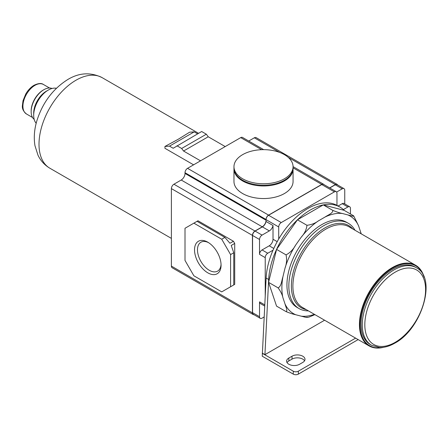 <?xml version="1.0" encoding="UTF-8"?>
<svg xmlns="http://www.w3.org/2000/svg" width="448" height="448" viewBox="0 0 448 448"><rect width="100%" height="100%" fill="white"/><g stroke="black" fill="none" stroke-linecap="round" stroke-linejoin="round"><path stroke-width="0.67" d="M306.953 317.072C307.742 318.097 303.369 316.641 301.162 316.159L295.646 314.714C293.216 314.238 290.018 313.202 286.059 311.606C287.958 311.063 285.673 306.639 285.023 303.962L282.918 297.696C282.296 294.644 280.683 291.368 278.079 287.851C281.35 286.518 281.652 280.599 282.918 276.814L285.023 268.117C286.647 263.777 286.994 259.364 286.059 254.884C290.035 252.784 293.233 249.519 295.646 245.09L301.162 237.283C304.601 233.414 306.533 229.421 306.953 225.294C311.45 224.745 315.252 223.278 318.36 220.903L325.175 216.966C327.958 215.001 333.116 213.186 332.78 210.381C336.756 211.982 339.954 213.018 342.367 213.489L347.883 214.934C350.084 215.415 354.486 216.871 353.674 215.846L358.512 225.691L361.239 233.85M353.674 215.846L344.176 210.364L323.282 204.898L297.455 219.811A59.097 34.121 120 0 0 276.562 249.402L268.582 282.369L276.562 306.124L286.059 311.606M332.78 210.381L323.282 204.898A59.097 34.121 120 0 0 297.455 219.811L276.562 249.402A59.097 34.121 120 0 0 268.654 279.496L264.93 354.665L262.399 353.198L262.248 356.21L293.272 374.125A3.584 2.066 0 0 0 298.34 374.125L358.148 339.595M306.953 225.294L297.455 219.811M308.403 310.873A49.246 28.431 -60 0 1 299.04 308.571L297.142 307.474A49.246 28.431 -60 0 1 289.593 268.01A49.246 28.431 -60 0 1 321.765 224.616A49.246 28.431 -60 0 1 346.388 222.174L348.286 223.272A49.246 28.431 -60 0 1 354.967 230.233M299.04 308.571A49.246 28.431 -60 0 1 291.491 269.108A49.246 28.431 -60 0 1 323.663 225.714A49.246 28.431 -60 0 1 348.286 223.272M306.236 309.624A47.454 27.401 -60 0 1 292.83 273.907A47.454 27.401 -60 0 1 324.929 227.903A47.454 27.401 -60 0 1 352.8 228.978M383.684 347.262A46.558 26.88 -60 0 1 369.079 345.906L302.54 307.485A46.558 26.88 -60 0 1 295.4 270.178A46.558 26.88 -60 0 1 325.819 229.146A46.558 26.88 -60 0 1 349.098 226.839L415.638 265.261A46.558 26.88 -60 0 1 424.122 277.228M369.079 345.906A46.558 26.88 -60 0 1 361.945 308.594A46.558 26.88 -60 0 1 392.358 267.568A46.558 26.88 -60 0 1 415.638 265.261M382.48 347.413A46.11 26.622 -60 0 1 360.483 318.394A46.11 26.622 -60 0 1 392.678 268.117A46.11 26.622 -60 0 1 423.646 276.108M371.56 345.268L370.294 344.534A44.772 25.85 -60 0 1 363.429 308.661A44.772 25.85 -60 0 1 392.678 269.209A44.772 25.85 -60 0 1 415.061 266.991L416.326 267.725A44.772 25.85 -60 0 0 393.943 269.942A44.772 25.85 -60 0 0 364.694 309.394A44.772 25.85 -60 0 0 371.56 345.268L379.422 347.502C384.339 347.682 389.48 346.226 394.839 343.14C421.669 329.09 437.36 278.085 416.326 267.725M286.059 254.884L276.562 249.402M278.079 287.851L268.582 282.369M314.899 314.625L309.103 317.055L307.188 317.447M324.593 320.219L264.93 354.665M344.176 210.364A59.097 34.121 120 0 0 339.914 207.066L337.383 205.604A59.097 34.121 120 0 0 336.963 205.369A59.097 34.121 120 0 0 278.712 238.997A59.097 34.121 120 0 0 273.022 250.197A59.097 34.121 120 0 0 266.123 278.034L262.399 353.198M344.747 203.918L344.747 190.294A3.584 2.066 120 0 0 344.008 188.653A3.584 2.066 120 0 0 342.216 188.826L336.622 192.058M350.448 213.987L350.448 208.421A3.584 2.066 120 0 0 349.703 206.78A3.584 2.066 120 0 0 347.911 206.959L343.364 209.586M329.778 187.97L335.25 184.806A3.584 2.066 120 0 1 337.042 184.632L344.008 188.653M337.702 185.013A3.584 2.066 120 0 0 337.17 184.414A3.584 2.066 120 0 0 335.378 184.587L329.65 187.897M337.17 184.414L256.127 137.62A3.584 2.066 120 0 0 254.335 137.799L248.735 141.03M273.022 250.197L267.758 253.238L262.063 249.945L269.214 245.818A5.37 3.102 120 0 0 273.011 239.238L273.011 225.518L266.05 221.497L266.05 220.231A5.37 3.102 120 0 1 262.248 226.811L181.21 180.018L173.93 184.223A3.584 2.066 120 0 0 171.394 188.608L171.394 266.106A3.584 2.066 120 0 0 172.138 267.747L253.176 314.535A3.584 2.066 120 0 0 253.966 314.698M181.21 180.018A5.37 3.102 120 0 0 185.007 173.438L185.007 172.71A3.584 2.066 120 0 1 187.538 168.325L240.722 137.614A3.584 2.066 120 0 1 242.514 137.441L263.67 149.654M336.963 205.369L336.963 193.323A3.584 2.066 120 0 0 336.218 191.688A3.584 2.066 120 0 0 334.426 191.862L281.243 222.566A3.584 2.066 120 0 0 278.712 226.957L278.712 238.997M323.966 184.61A3.584 2.066 120 0 0 323.557 184.229A3.584 2.066 120 0 0 321.765 184.408L268.582 215.113A3.584 2.066 120 0 0 266.05 219.498L266.05 219.643A3.584 2.066 120 0 1 268.582 215.258L321.765 184.554A3.584 2.066 120 0 1 323.557 184.374L336.218 191.688M293.065 168.907L293.065 181.479A29.546 17.058 180 0 1 274.826 197.243A29.546 17.058 180 0 1 242.626 193.542A29.546 17.058 180 0 1 233.968 181.479L233.968 168.907A29.546 17.058 180 0 0 242.626 180.97A29.546 17.058 180 0 0 274.826 184.666A29.546 17.058 180 0 0 293.065 168.907L293.059 168.538M293.065 166.712L293.065 168.174A29.546 17.058 180 0 1 274.826 183.938A29.546 17.058 180 0 1 242.626 180.236A29.546 17.058 180 0 1 233.968 168.174L233.968 166.712A29.546 17.058 180 0 1 242.626 154.65A29.546 17.058 180 0 1 284.413 154.65A29.546 17.058 180 0 1 293.065 166.712A29.546 17.058 180 0 1 284.413 178.774A29.546 17.058 180 0 1 242.626 178.774A29.546 17.058 180 0 1 233.968 166.712M262.063 249.945A3.584 2.066 120 0 0 259.526 254.335L259.526 239.495A3.584 2.066 120 0 1 262.063 235.105L269.343 230.905A5.37 3.102 120 0 0 273.011 225.518M267.758 253.238A3.584 2.066 120 0 0 265.227 257.622L265.227 296.111M264.79 304.892L259.526 301.857L259.526 316.697L252.566 312.676L252.566 235.474A3.584 2.066 120 0 1 255.097 231.084L262.377 226.884A5.37 3.102 120 0 0 266.05 221.497M259.526 301.857A3.584 2.066 120 0 0 260.271 303.492L264.734 306.074M262.248 226.811L254.968 231.011A3.584 2.066 120 0 0 252.437 235.396L252.437 312.894A3.584 2.066 120 0 0 253.176 314.535M252.566 312.676A3.584 2.066 120 0 0 253.305 314.317L260.271 318.338A3.584 2.066 120 0 0 262.063 318.158L264.197 316.926M259.526 316.697A3.584 2.066 120 0 0 260.271 318.338M193.872 223.154L185.007 228.273L185.007 260.439L193.872 275.789L221.732 291.878L230.591 286.759L230.591 254.587L221.732 239.238L193.872 223.154L197.988 220.78L233.442 241.248L234.707 243.443L234.707 284.379L233.442 285.113M230.591 254.587L233.761 252.762L231.224 245.454L234.707 243.443M231.224 286.39L234.707 284.379M230.591 286.759L233.761 284.928L233.761 252.762M233.442 241.248L229.958 243.258L224.896 237.412L197.036 221.323M221.732 239.238L224.896 237.412M207.799 272.832A18.766 10.83 -120 0 0 221.066 265.177A18.766 10.83 -120 0 0 207.799 242.194L207.799 242.194A18.766 10.83 -120 0 0 194.533 249.855A18.766 10.83 -120 0 0 207.799 272.832M208.561 242.659A16.682 9.632 -120 0 0 200.934 242.217A16.682 9.632 -120 0 0 198.374 255.584A16.682 9.632 -120 0 0 209.272 270.284A16.682 9.632 -120 0 0 217.61 271.113A16.682 9.632 -120 0 0 221.049 264.286M339.914 207.066A59.097 34.121 120 0 0 323.282 204.898M338.122 206.03L342.216 203.672A3.584 2.066 120 0 1 344.008 203.493L349.703 206.78M299.606 364.252L302.77 362.426A7.61 4.396 0 0 0 304.998 359.318A7.61 4.396 0 0 0 300.3 355.258A7.61 4.396 0 0 0 292.006 356.21L288.842 358.036A7.61 4.396 0 0 0 286.614 361.144A7.61 4.396 0 0 0 291.312 365.204A7.61 4.396 0 0 0 299.606 364.252M262.248 353.287L293.272 371.196A3.584 2.066 0 0 0 298.34 371.196L355.617 338.128M304.567 360.78A7.61 4.396 0 0 0 292.006 359.134L288.842 360.965A7.61 4.396 0 0 0 287.045 362.606M197.607 133.851L194.186 131.88L189.627 132.199L178.231 139.261L164.937 146.457L164.937 148.294L193.586 164.83M225.21 146.574L208.242 136.774L206.343 134.215L201.662 131.51L173.191 148.266L169.495 146.132L164.937 146.457M200.519 160.826L183.551 151.032L208.242 136.774M183.551 151.032L181.653 148.473L176.966 145.768M36.182 123.29A20.597 11.889 -60 0 1 33.69 115.321A20.597 11.889 -60 0 1 48.25 90.098A20.597 11.889 -60 0 1 56.398 88.273M48.25 90.098L46.351 91.196L48.25 90.098M33.69 115.321L33.69 113.126A17.909 10.338 -60 0 1 46.351 91.196M34.188 119.409A17.909 10.338 -60 0 1 31.153 111.664A17.909 10.338 -60 0 1 43.82 89.734A17.909 10.338 -60 0 1 52.041 88.486M43.82 89.734L43.187 90.098L43.82 89.734M31.153 111.664L31.153 110.936A17.013 9.822 -60 0 1 43.187 90.098M169.495 146.132L194.186 131.88M181.653 148.473L206.343 134.215M282.918 297.696A56.409 32.57 -60 0 1 282.918 276.814M295.646 314.714A56.409 32.57 -60 0 1 285.023 303.962M314.406 314.339A56.409 32.57 -60 0 1 301.162 316.159M360.618 231.958A56.409 32.57 -60 0 1 360.97 233.694M347.883 214.934A56.409 32.57 -60 0 1 358.512 225.691M325.175 216.966A56.409 32.57 -60 0 1 342.367 213.489M301.162 237.283A56.409 32.57 -60 0 1 318.36 220.903M285.023 268.117A56.409 32.57 -60 0 1 295.646 245.09M395.209 342.322A42.98 24.814 -60 0 1 364.818 324.772A42.98 24.814 -60 0 1 395.209 272.138A42.98 24.814 -60 0 1 425.6 289.682A42.98 24.814 -60 0 1 395.209 342.322M266.123 278.034L268.654 279.496M335.378 184.587L288.249 157.377M279.686 152.432L254.335 137.799M321.765 184.408L293.065 167.838M261.632 149.688L240.722 137.614M278.712 226.957L266.05 219.643M281.243 222.566L268.582 215.258M334.426 191.862L321.765 184.554M266.05 220.231L185.007 173.438M277.2 241.657L273.011 239.238M266.05 219.498L185.007 172.71M268.582 215.113L187.538 168.325M273.79 248.461L269.214 245.818M265.227 257.622L259.526 254.335M259.526 239.495L252.566 235.474M262.063 235.105L255.097 231.084M269.343 230.905L262.377 226.884M252.437 312.894L171.394 266.106M252.437 235.396L171.394 188.608M254.968 231.011L173.93 184.223M347.911 206.959L342.216 203.672M288.842 358.036L288.842 360.965M292.006 356.21L292.006 359.134M293.272 371.196L293.272 374.125M298.34 371.196L298.34 374.125M342.216 188.826L335.25 184.806M171.394 238.392L49.834 168.207A52.293 30.19 -60 0 1 41.821 126.308A52.293 30.19 -60 0 1 75.981 80.226A52.293 30.19 -60 0 1 102.127 77.638L198.548 133.308M32.514 117.471L26.449 113.971A17.013 9.822 -60 0 1 23.839 100.335A17.013 9.822 -60 0 1 34.955 85.344A17.013 9.822 -60 0 1 43.462 84.504L49.526 88.004M293.065 166.622L323.557 184.229M233.974 168.538L233.968 168.907M102.127 77.638C90.698 72.044 79.296 72.638 67.922 79.43C52.97 88.816 42.61 102.62 36.848 120.848C34.278 129.455 33.656 137.743 34.972 145.712L37.99 155.215C40.628 160.748 44.576 165.077 49.834 168.207M26.449 113.971C23.346 111.39 21.997 108.573 22.4 105.515L23.022 100.71L25.76 94.002C28.022 90.121 30.789 87.209 34.059 85.254C38.354 83.238 41.485 82.986 43.462 84.504"/></g></svg>
